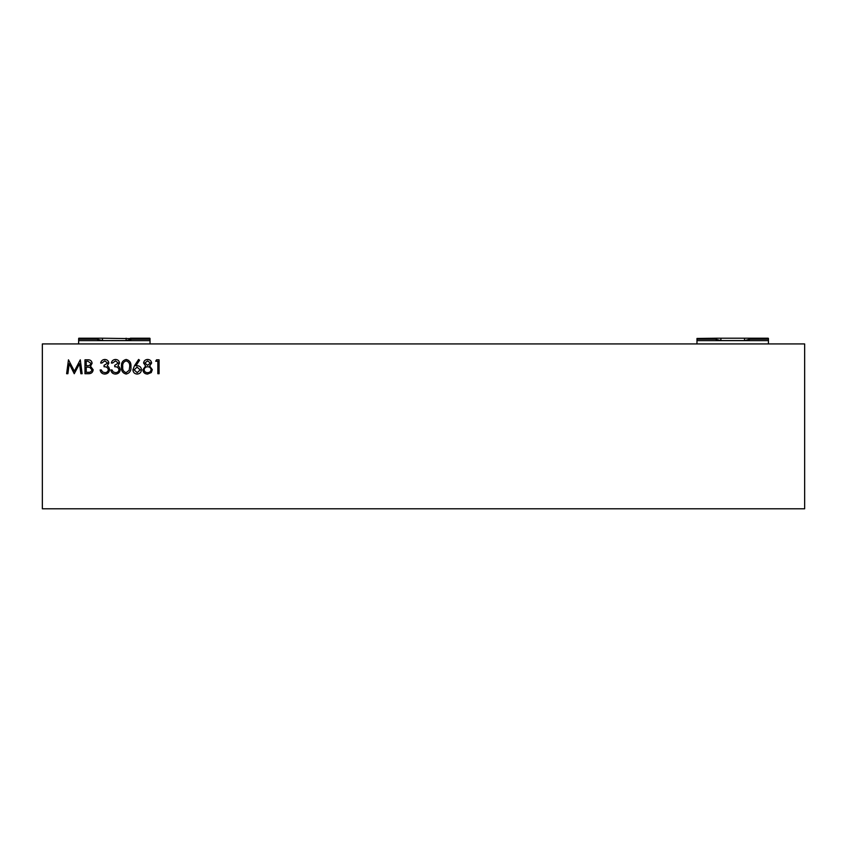 <?xml version="1.0" encoding="UTF-8"?>
<svg xmlns="http://www.w3.org/2000/svg" width="847" height="847" viewBox="0 0 847 847"><rect width="100%" height="100%" fill="white"/><g stroke="black" fill="none" stroke-linecap="round" stroke-linejoin="round"><path stroke-width="1.27" d="M151.613 363.067L149.633 365.968L152.322 369.663L151.274 372.542L147.579 374.067C144.773 373.982 143.207 372.553 142.878 369.779L145.62 365.968L143.588 363.024C143.969 360.758 145.324 359.573 147.664 359.456C149.983 359.604 151.295 360.801 151.613 363.067M126.15 374.067C122.646 373.146 121.1 370.711 121.502 366.772C121.089 362.823 122.635 360.388 126.15 359.456C129.697 360.367 131.296 362.802 130.946 366.772C131.296 370.732 129.697 373.156 126.15 374.067M104.806 360.886L101.905 363.024L100.655 363.024C101.174 360.811 102.561 359.626 104.795 359.456C107.156 359.583 108.511 360.78 108.85 363.067L107.23 365.925L108.734 367.111L109.57 369.588C109.231 372.405 107.622 373.908 104.753 374.067C102.159 373.929 100.613 372.564 100.126 369.97L101.375 369.97L102.455 371.897L104.784 372.648C106.807 372.616 107.993 371.642 108.321 369.705C107.802 367.598 106.383 366.613 104.043 366.762L104.043 365.343L107.601 363.067L104.806 360.886M67.887 373.718L66.627 373.718L68.469 359.816L74.377 371.219L80.285 359.816L82.127 373.718L80.878 373.718L79.544 363.712L74.25 373.718L69.21 363.691L67.887 373.718M42.35 343.935L42.35 508.782L804.65 508.782L804.65 343.935L42.35 343.935M84.975 373.718L84.975 359.816L87.696 359.816C90.269 359.657 91.741 360.811 92.111 363.257L90.502 366.211L93.17 369.768C92.852 372.331 91.381 373.643 88.734 373.718L84.975 373.718M115.499 360.886L112.598 363.024L111.349 363.024C111.868 360.811 113.244 359.626 115.488 359.456C117.839 359.583 119.194 360.78 119.543 363.067L117.924 365.925L119.427 367.111L120.253 369.588C119.914 372.405 118.315 373.908 115.446 374.067C112.842 373.929 111.306 372.564 110.809 369.97L112.058 369.97L113.149 371.897L115.467 372.648C117.5 372.616 118.675 371.642 119.004 369.705C118.495 367.598 117.066 366.613 114.737 366.762L114.737 365.343L118.294 363.067L115.499 360.886M134.461 365.798L138.601 359.456L139.564 360.219L135.891 365.83L137.33 365.692C139.861 365.915 141.227 367.291 141.46 369.811C141.216 372.436 139.766 373.855 137.108 374.067C134.535 373.834 133.127 372.426 132.905 369.843L134.461 365.798M155.71 361.245L156.526 359.816L159.088 359.816L159.088 373.718L157.849 373.718L157.849 361.245L155.71 361.245M87.919 361.245L86.225 361.245L86.225 365.692L87.061 365.692C89.136 365.946 90.396 365.142 90.862 363.289L87.919 361.245M87.05 367.122L86.225 367.122L86.225 372.288L88.003 372.288C90.131 372.532 91.444 371.695 91.931 369.768L89.655 367.28L87.05 367.122M126.192 360.886C123.514 361.722 122.36 363.681 122.751 366.762C122.36 369.843 123.514 371.801 126.192 372.648L129.168 370.255L129.697 366.762C130.014 363.702 128.85 361.743 126.192 360.886M140.21 369.885L137.066 367.122L134.154 369.885L137.182 372.648L140.21 369.885M150.364 363.014L147.6 360.886L144.837 363.045L147.643 365.343L150.364 363.014M151.073 369.694C150.745 367.831 149.612 366.857 147.674 366.762C145.631 366.836 144.456 367.863 144.128 369.821C144.456 371.706 145.61 372.648 147.6 372.648C149.612 372.616 150.777 371.632 151.073 369.694M150.025 343.935L150.025 339.171L131.761 339.149L126.108 340.568L102.476 340.568L102.476 338.218L149.792 338.864M130.353 338.218L149.781 338.218L150.025 339.171L150.025 338.451M78.559 343.935L78.792 338.218L78.559 339.149L96.823 339.149L102.476 340.568M78.803 338.218L98.231 338.218L96.823 339.149M78.803 338.864L96.823 338.864M102.476 338.218L98.231 338.218M750.177 338.864L768.208 338.864L768.208 338.218L748.769 338.218L750.177 339.149L744.524 340.568L744.524 338.218L748.769 338.218M696.975 343.935L696.975 338.451L696.975 339.171L715.239 339.149L720.892 340.568L744.524 340.568M768.441 343.935L768.441 339.149L750.177 339.149M715.239 338.864L696.975 338.451L716.647 338.218L715.239 339.149M720.892 340.568L720.892 338.218L716.647 338.218M720.892 338.218L744.524 338.218M768.441 338.451L768.441 339.171L768.441 338.451M78.559 340.632L150.025 340.632M126.108 340.568L126.108 338.218M696.975 340.632L768.441 340.632"/></g></svg>

